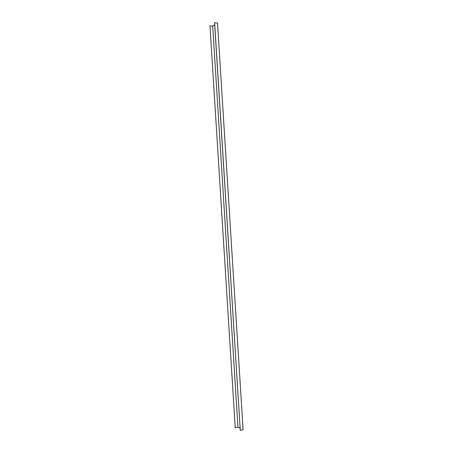 <?xml version="1.0" encoding="UTF-8"?>
<svg xmlns="http://www.w3.org/2000/svg" width="453" height="453" viewBox="0 0 453 453"><rect width="100%" height="100%" fill="white"/><g stroke="black" fill="none" stroke-linecap="round" stroke-linejoin="round"><path stroke-width="0.68" d="M217.508 23.018L243.097 429.631L240.277 430.35L214.558 22.695L217.508 23.018M235.249 427.813L209.966 25.827L235.249 427.813L237.933 427.139L212.706 26.166L209.966 25.827M214.694 24.824L212.706 26.166M240.073 428.21L237.933 427.139M240.277 430.35L214.626 22.65"/></g></svg>
